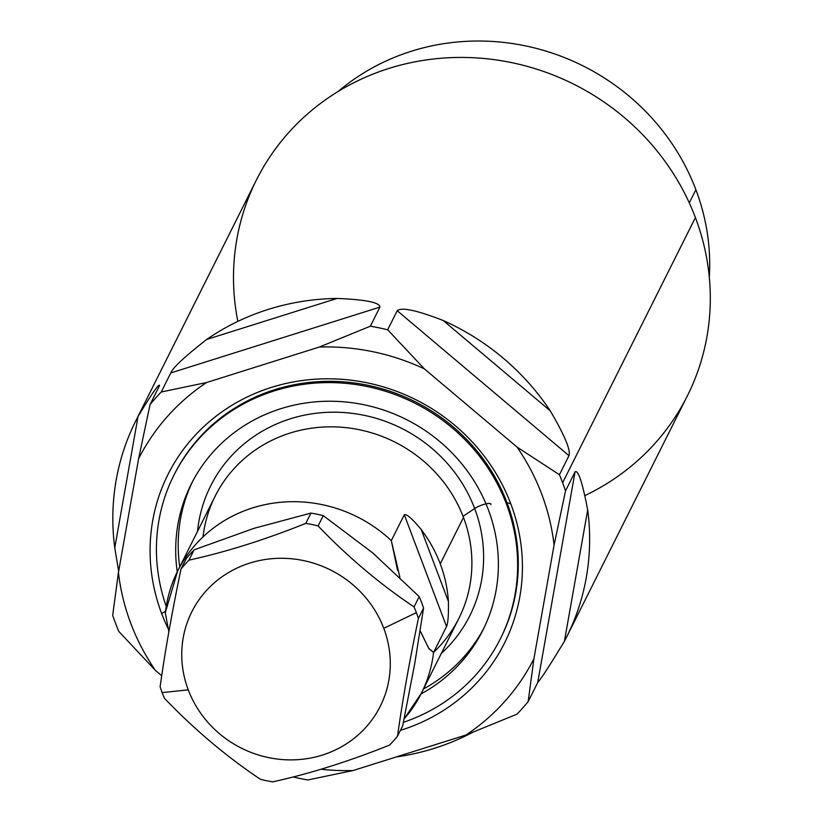 <?xml version="1.0" encoding="UTF-8"?>
<svg xmlns="http://www.w3.org/2000/svg" width="823" height="823" viewBox="0 0 823 823"><rect width="100%" height="100%" fill="white"/><g stroke="black" fill="none" stroke-linecap="round" stroke-linejoin="round"><path stroke-width="1.23" d="M338.181 91.456A223.712 211.429 26.6 0 1 695.888 189.691A223.712 211.429 -153.4 0 0 338.181 91.456A223.712 211.429 26.6 0 1 695.888 189.691A223.712 211.429 26.6 0 1 709.313 277.32A223.712 211.429 -153.4 0 0 695.888 189.691L689.283 202.869M321.032 769.227A221.521 209.361 -153.4 0 0 353.129 770.513A221.521 209.361 26.6 0 1 321.032 769.227A221.521 209.361 -153.4 0 0 353.129 770.513L307.853 779.967A241.005 227.765 26.6 0 1 293.081 776.984A241.005 227.765 -153.4 0 0 307.853 779.967L353.129 770.513L465.993 735.011L516.967 714.169A241.005 227.765 -153.4 0 0 528.16 701.618L537.707 682.545C541.627 678.018 550.525 664.264 564.413 641.271A241.005 227.765 -153.4 0 0 587.694 509.941C582.437 482.453 578.23 469.748 575.071 471.816L565.524 490.878A241.005 227.765 -153.4 0 0 562.623 482.751L695.414 217.581A241.005 227.765 26.6 0 1 585.153 495.467A241.005 227.765 -153.4 0 0 695.414 217.581A241.005 227.765 -153.4 0 0 407.58 63.392A241.005 227.765 -153.4 0 0 237.837 321.402A241.005 227.765 26.6 0 1 407.58 63.392A241.005 227.765 26.6 0 1 695.414 217.581A241.005 227.765 26.6 0 1 687.39 395.822L566.708 636.807M396.213 756.965A241.005 227.765 -153.4 0 0 472.011 732.676A241.005 227.765 -153.4 0 1 396.213 756.965A241.005 227.765 -153.4 0 0 472.011 732.676M293.081 776.984A241.005 227.765 26.6 0 0 307.853 779.967L353.129 770.513L465.993 735.011A221.521 209.361 -153.4 0 0 533.911 658.812L554.074 545.073L565.524 490.878L575.071 471.816L537.707 682.545L528.16 701.618L533.911 658.812L528.16 701.618A241.005 227.765 26.6 0 1 516.967 714.169L465.993 735.011A221.521 209.361 -153.4 0 0 533.911 658.812L554.074 545.073A221.521 209.361 -153.4 0 0 517.039 447.064L559.414 474.727A241.005 227.765 26.6 0 1 562.623 482.751A241.005 227.765 26.6 0 1 565.524 490.878L554.074 545.073A221.521 209.361 -153.4 0 0 517.039 447.064L424.339 368.838A221.521 209.361 -153.4 0 0 319.386 347.028L370.36 326.196A241.005 227.765 26.6 0 1 387.664 329.786L424.339 368.838A221.521 209.361 -153.4 0 0 319.386 347.028L206.522 382.541A221.521 209.361 -153.4 0 0 138.603 458.74L150.053 404.546A241.005 227.765 26.6 0 1 161.246 391.985L206.522 382.541A221.521 209.361 -153.4 0 0 138.603 458.74L118.44 572.479L112.689 615.285A241.005 227.765 -153.4 0 0 115.59 623.402A241.005 227.765 -153.4 0 0 118.8 631.436A241.005 227.765 26.6 0 1 115.59 623.402A241.005 227.765 26.6 0 1 112.689 615.285L118.44 572.479A221.521 209.361 -153.4 0 0 155.475 670.488L118.8 631.436L155.475 670.488L161.72 675.755M114.757 547.84L138.038 416.51A241.005 227.765 -153.4 0 0 114.757 547.84L138.038 416.51A241.005 227.765 -153.4 0 0 114.757 547.84L138.038 416.51C151.885 393.579 159.076 383.24 159.6 385.483L150.053 404.546L138.603 458.74L118.44 572.479A221.521 209.361 -153.4 0 0 155.475 670.488L118.8 631.436A241.005 227.765 26.6 0 1 115.59 623.402A241.005 227.765 -153.4 0 1 112.689 615.285L118.44 572.479L138.603 458.74L150.053 404.546L159.6 385.483C159.076 383.24 151.885 393.579 138.038 416.51A241.005 227.765 -153.4 0 0 114.757 547.84L118.656 571.234M135.733 420.975L256.416 179.99A241.005 227.765 26.6 0 1 482.237 58.34A241.005 227.765 26.6 0 1 695.414 217.581L562.623 482.751A241.005 227.765 -153.4 0 0 559.414 474.727L568.971 455.654C570.884 450.294 564.64 435.346 550.237 410.821A241.005 227.765 -153.4 0 0 443.196 320.497L550.237 410.821A241.005 227.765 -153.4 0 0 443.196 320.497C416.767 310.24 401.439 306.989 397.211 310.724L387.664 329.786A241.005 227.765 -153.4 0 0 370.36 326.196L379.907 307.123C379.887 302.494 365.597 299.593 337.049 298.44A241.005 227.765 -153.4 0 0 206.727 339.436L337.049 298.44A241.005 227.765 -153.4 0 0 206.727 339.436C184.743 356.606 172.768 367.768 170.793 372.922L161.246 391.985A241.005 227.765 -153.4 0 0 150.053 404.546L159.6 385.483C159.076 383.24 151.885 393.579 138.038 416.51M537.707 682.545L575.071 471.816C578.23 469.748 582.437 482.453 587.694 509.941L564.413 641.271A241.005 227.765 -153.4 0 0 587.694 509.941C582.437 482.453 578.23 469.748 575.071 471.816L537.707 682.545C541.627 678.018 550.525 664.264 564.413 641.271L587.694 509.941L564.413 641.271C550.525 664.264 541.627 678.018 537.707 682.545L528.16 701.618L533.911 658.812A221.521 209.361 26.6 0 1 465.993 735.011L516.967 714.169A241.005 227.765 26.6 0 0 528.16 701.618M161.709 613.691A188.2 177.861 26.6 0 1 271.487 387.376A188.2 177.861 26.6 0 1 510.795 503.851A188.2 177.861 26.6 0 1 400.431 730.351A188.2 177.861 -153.4 0 0 510.795 503.851A188.2 177.861 -153.4 0 0 271.487 387.376A188.2 177.861 -153.4 0 0 161.709 613.691L165.454 611.16L161.709 613.691A188.2 177.861 -153.4 0 0 167.779 627.918A188.2 177.861 26.6 0 1 161.709 613.691L165.454 611.16M173.787 475.457L174.435 474.171A182.572 172.542 26.6 0 1 345.516 382.006A182.572 172.542 26.6 0 1 507.009 502.647A182.572 172.542 26.6 0 0 345.135 381.975A182.572 172.542 26.6 0 0 174.116 474.809A182.572 172.542 26.6 0 1 345.135 381.975A182.572 172.542 26.6 0 1 507.009 502.647L510.795 503.851L507.009 502.647A182.572 172.542 26.6 0 1 500.61 638.319A182.572 172.542 26.6 0 0 507.009 502.647A182.572 172.542 26.6 0 1 500.929 637.681L500.291 638.967A182.572 172.542 -153.4 0 0 506.371 503.933L507.009 502.647L506.371 503.933A182.572 172.542 -153.4 0 0 344.868 383.292A182.572 172.542 -153.4 0 0 173.787 475.457A182.572 172.542 -153.4 0 0 166.174 606.263A182.572 172.542 26.6 0 1 276.353 390.267A182.572 172.542 26.6 0 1 506.371 503.933A182.572 172.542 -153.4 0 0 276.353 390.267A182.572 172.542 -153.4 0 0 166.174 606.263M403.414 722.327A182.572 172.542 -153.4 0 0 506.371 503.933A182.572 172.542 26.6 0 1 403.414 722.327A182.572 172.542 -153.4 0 0 500.291 638.967M177.254 571.841A163.098 154.138 26.6 0 1 297.556 404.402A163.098 154.138 26.6 0 1 488.306 509.612A163.098 154.138 26.6 0 1 421.037 693.923A163.098 154.138 -153.4 0 0 482.875 630.243A163.098 154.138 -153.4 0 0 488.306 509.612A163.098 154.138 -153.4 0 0 344.035 401.84A163.098 154.138 -153.4 0 0 191.203 484.171A163.098 154.138 -153.4 0 0 177.254 571.841A163.098 154.138 -153.4 0 1 297.556 404.402A163.098 154.138 -153.4 0 1 488.306 509.612A163.098 154.138 -153.4 0 1 421.037 693.923M179.753 566.852A163.098 154.138 26.6 0 1 192.479 481.692A163.098 154.138 -153.4 0 0 179.753 566.852A163.098 154.138 26.6 0 1 192.479 481.692M484.099 627.743A163.098 154.138 26.6 0 1 423.536 688.933A163.098 154.138 -153.4 0 0 484.099 627.743A163.098 154.138 26.6 0 1 423.536 688.933M490.878 504.036A9.742 2.222 -20.7 0 0 484.449 504.262A9.742 2.222 -20.7 0 0 474.665 508.511A144.93 136.968 26.6 0 1 441.313 653.421A144.93 136.968 -153.4 0 0 474.665 508.511L463.061 516.35L474.665 508.511A144.93 136.968 26.6 0 1 441.313 653.421M197.53 531.339A144.93 136.968 26.6 0 1 321.69 412.693A144.93 136.968 26.6 0 1 474.665 508.511A144.93 136.968 -153.4 0 0 321.69 412.693A144.93 136.968 -153.4 0 0 197.53 531.339A144.93 136.968 26.6 0 1 321.69 412.693A144.93 136.968 26.6 0 1 474.665 508.511L463.061 516.35M165.258 612.775L177.665 571.008A136.32 128.83 26.6 0 1 391.316 540.629L399.896 577.376L391.316 540.629A136.32 128.83 -153.4 0 0 177.665 571.008L215.153 496.166A136.32 128.83 26.6 0 1 342.882 427.343A136.32 128.83 26.6 0 1 463.472 517.43A136.32 128.83 26.6 0 0 320.62 427.219A136.32 128.83 26.6 0 0 203.014 536.894A136.32 128.83 26.6 0 1 320.62 427.219A136.32 128.83 26.6 0 1 463.472 517.43A136.32 128.83 26.6 0 1 433.639 652.31A136.32 128.83 26.6 0 0 463.472 517.43A136.32 128.83 26.6 0 1 458.936 618.248L421.448 693.1A136.32 128.83 -153.4 0 0 433.567 652.444L446.539 626.55C448.031 623.299 448.648 614.935 448.412 601.479A136.32 128.83 -153.4 0 0 440.243 563.817L463.472 517.43L440.243 563.817A136.32 128.83 -153.4 0 0 421.232 529.559C412.302 518.768 406.655 513.83 404.288 514.725L446.539 626.55L433.567 652.444L428.968 648.74L421.109 632.866M421.448 693.1A136.32 128.83 26.6 0 0 433.567 652.444L428.68 648.277L420.203 630.778L428.68 648.277L433.567 652.444A136.32 128.83 26.6 0 1 404.124 718.86A136.32 128.83 -153.4 0 0 421.448 693.1L404.093 719.024M463.472 517.43L440.243 563.817A136.32 128.83 26.6 0 1 448.412 601.479L421.232 529.559C412.302 518.768 406.655 513.83 404.288 514.725L446.539 626.55C448.031 623.299 448.648 614.935 448.412 601.479L421.232 529.559A136.32 128.83 26.6 0 1 440.243 563.817A136.32 128.83 26.6 0 1 448.412 601.479L421.232 529.559C412.302 518.768 406.655 513.83 404.288 514.725L391.316 540.629L404.288 514.725L391.316 540.629L397.581 570.421M177.665 571.008A136.32 128.83 -153.4 0 0 165.546 611.664A136.32 128.83 -153.4 0 1 252.64 507.904A136.32 128.83 -153.4 0 1 391.316 540.629M423.567 608.094L418.403 618.402C409.35 661.826 402.396 701.083 397.53 736.163L402.694 725.855L414.699 663.832L423.567 608.094L414.699 663.832L402.694 725.855L397.53 736.163C402.396 701.083 409.35 661.826 418.403 618.402L423.567 608.094A137.05 129.53 -153.4 0 0 419.226 596.624L372.809 552.984L323.254 515.63L372.809 552.984L419.226 596.624A137.05 129.53 26.6 0 1 423.567 608.094L418.403 618.402C409.35 661.826 402.396 701.083 397.53 736.163A137.05 129.53 26.6 0 1 389.577 745.082C348.541 761.512 309.592 773.774 272.722 781.85A137.05 129.53 26.6 0 1 260.428 779.299A137.05 129.53 -153.4 0 0 272.722 781.85C309.592 773.774 348.541 761.512 389.577 745.082A137.05 129.53 -153.4 0 0 397.53 736.163L402.694 725.855L414.699 663.832L423.567 608.094A137.05 129.53 -153.4 0 0 419.226 596.624L414.062 606.921C379.979 584.104 347.985 557.109 318.089 525.938L323.254 515.63A137.05 129.53 -153.4 0 0 310.96 513.079L254.101 528.315L194.105 549.836A137.05 129.53 -153.4 0 0 186.152 558.766A137.05 129.53 26.6 0 1 194.105 549.836L254.101 528.315L310.96 513.079L254.101 528.315L194.105 549.836L188.951 560.144A137.05 129.53 -153.4 0 0 180.988 569.074L186.152 558.766L180.988 569.074C171.945 612.507 164.981 651.765 160.115 686.824A137.05 129.53 -153.4 0 0 162.152 692.606A137.05 129.53 -153.4 0 0 164.456 698.305A137.05 129.53 26.6 0 1 162.152 692.606L188.261 689.849A105.406 99.614 -153.4 0 0 322.287 755.092A105.406 99.614 -153.4 0 0 383.775 628.33L416.366 612.621A137.05 129.53 -153.4 0 0 414.062 606.921L419.226 596.624L372.809 552.984L323.254 515.63A137.05 129.53 -153.4 0 0 310.96 513.079L305.796 523.377C264.749 539.816 225.8 552.068 188.951 560.144C225.8 552.068 264.749 539.816 305.796 523.377L310.96 513.079A137.05 129.53 26.6 0 1 323.254 515.63L318.089 525.938A137.05 129.53 -153.4 0 0 305.796 523.377A137.05 129.53 26.6 0 1 318.089 525.938C347.985 557.109 379.979 584.104 414.062 606.921A137.05 129.53 26.6 0 1 416.366 612.621A137.05 129.53 26.6 0 1 418.403 618.402A137.05 129.53 -153.4 0 0 416.366 612.621L383.775 628.33A105.406 99.614 -153.4 0 0 249.739 563.097A105.406 99.614 -153.4 0 0 188.261 689.849L162.152 692.606A137.05 129.53 26.6 0 1 160.115 686.824C164.981 651.765 171.945 612.507 180.988 569.074A137.05 129.53 26.6 0 1 188.951 560.144A137.05 129.53 -153.4 0 0 180.988 569.074C171.945 612.507 164.981 651.765 160.115 686.824A137.05 129.53 -153.4 0 0 162.152 692.606L188.261 689.849A105.406 99.614 -153.4 0 0 322.287 755.092A105.406 99.614 -153.4 0 0 383.775 628.33A105.406 99.614 -153.4 0 0 249.739 563.097A105.406 99.614 -153.4 0 0 188.261 689.849M397.53 736.163A137.05 129.53 26.6 0 1 389.577 745.082C348.541 761.512 309.592 773.774 272.722 781.85A137.05 129.53 26.6 0 1 260.428 779.299C226.356 756.481 194.362 729.487 164.456 698.305C194.362 729.487 226.356 756.481 260.428 779.299C226.356 756.481 194.362 729.487 164.456 698.305A137.05 129.53 26.6 0 1 162.152 692.606M397.211 310.724C401.439 306.989 416.767 310.24 443.196 320.497L550.237 410.821C564.64 435.346 570.884 450.294 568.971 455.654L397.211 310.724L568.971 455.654L559.414 474.727L517.039 447.064L424.339 368.838L387.664 329.786L397.211 310.724L568.971 455.654C570.884 450.294 564.64 435.346 550.237 410.821L443.196 320.497C416.767 310.24 401.439 306.989 397.211 310.724L387.664 329.786A241.005 227.765 -153.4 0 0 370.36 326.196L319.386 347.028L206.522 382.541L161.246 391.985L170.793 372.922L379.907 307.123L370.36 326.196L319.386 347.028L206.522 382.541L161.246 391.985A241.005 227.765 -153.4 0 0 150.053 404.546M370.36 326.196L379.907 307.123C379.887 302.494 365.597 299.593 337.049 298.44L206.727 339.436C184.743 356.606 172.768 367.768 170.793 372.922L379.907 307.123C379.887 302.494 365.597 299.593 337.049 298.44L206.727 339.436C184.743 356.606 172.768 367.768 170.793 372.922L161.246 391.985M695.888 189.691A223.712 211.429 26.6 0 1 709.313 277.32M575.071 471.816L565.524 490.878L554.074 545.073L533.911 658.812M695.414 217.581L562.623 482.751A241.005 227.765 -153.4 0 0 559.414 474.727L517.039 447.064L424.339 368.838L387.664 329.786M465.993 735.011L353.129 770.513M400.431 730.351A188.2 177.861 -153.4 0 0 510.795 503.851L507.009 502.647L506.371 503.933M510.795 503.851A188.2 177.861 -153.4 0 0 264.193 389.845A188.2 177.861 -153.4 0 0 167.779 627.918M433.567 652.444L446.539 626.55C448.031 623.299 448.648 614.935 448.412 601.479M165.269 612.744L168.859 631.807M404.288 514.725L446.539 626.55M419.226 596.624L414.062 606.921C379.979 584.104 347.985 557.109 318.089 525.938A137.05 129.53 -153.4 0 0 305.796 523.377C264.749 539.816 225.8 552.068 188.951 560.144M323.254 515.63L318.089 525.938M310.96 513.079L305.796 523.377M194.105 549.836A137.05 129.53 -153.4 0 0 186.152 558.766L180.988 569.074M418.403 618.402A137.05 129.53 26.6 0 0 416.366 612.621L383.775 628.33A105.406 99.614 26.6 0 1 268.555 757.602A105.406 99.614 26.6 0 1 205.719 591.336A105.406 99.614 26.6 0 1 383.775 628.33M568.971 455.654L559.414 474.727M379.907 307.123L170.793 372.922M564.413 641.271A241.005 227.765 -153.4 0 0 587.694 509.941M118.44 572.479A221.521 209.361 -153.4 0 0 155.475 670.488M562.623 482.751A241.005 227.765 26.6 0 1 565.524 490.878M554.074 545.073A221.521 209.361 -153.4 0 0 517.039 447.064M206.522 382.541A221.521 209.361 -153.4 0 0 138.603 458.74M424.339 368.838A221.521 209.361 -153.4 0 0 319.386 347.028M490.806 504.633A9.742 2.222 -20.7 0 0 485.488 503.985A9.742 2.222 -20.7 0 0 474.665 508.511M421.232 529.559A136.32 128.83 26.6 0 1 440.243 563.817M416.366 612.621A137.05 129.53 -153.4 0 0 414.062 606.921M550.237 410.821A241.005 227.765 -153.4 0 0 443.196 320.497M337.049 298.44A241.005 227.765 -153.4 0 0 206.727 339.436"/></g></svg>
